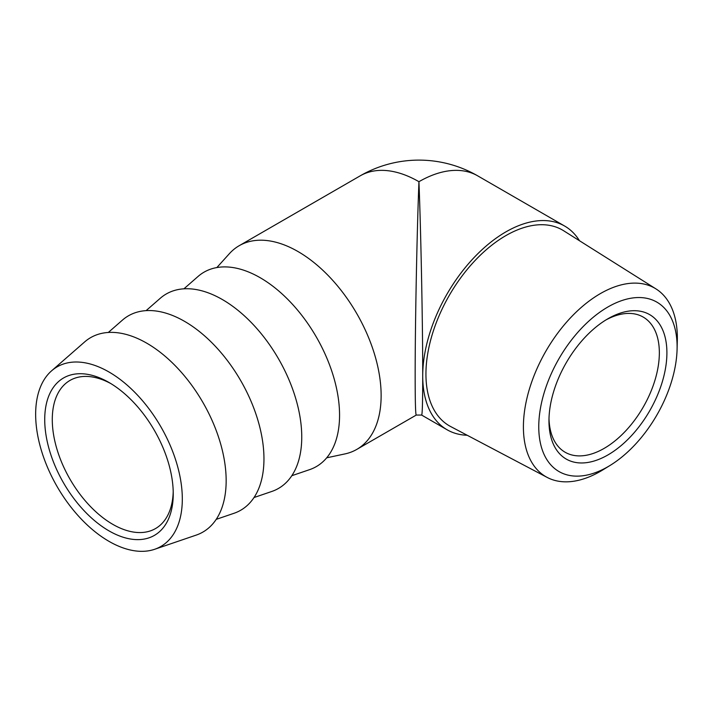 <?xml version="1.0" encoding="UTF-8"?>
<svg xmlns="http://www.w3.org/2000/svg" width="713" height="713" viewBox="0 0 713 713"><rect width="100%" height="100%" fill="white"/><g stroke="black" fill="none" stroke-linecap="round" stroke-linejoin="round"><path stroke-width="1.07" d="M677.109 346.901A97.824 56.479 -60 0 1 677.074 349.513A97.824 56.479 -60 0 1 610.185 465.375A97.824 56.479 -60 0 1 538.778 428.495A97.824 56.479 -60 0 1 607.191 307.401A97.824 56.479 -60 0 1 677.109 346.901M677.074 349.513L677.305 340.948A108.857 62.851 120 0 0 677.35 338.033A108.857 62.851 120 0 0 656.005 288.925A108.857 62.851 120 0 0 571.719 316.536A108.857 62.851 120 0 0 523.404 426.918A108.857 62.851 120 0 0 547.174 477.416A108.857 62.851 120 0 0 602.877 469.867L610.185 465.375M547.174 477.416L450.625 426.526A113.055 65.275 -60 0 1 425.937 374.067A113.055 65.275 -60 0 1 476.106 259.434A113.055 65.275 -60 0 1 563.644 230.754L656.005 288.925M666.905 352.792A83.394 48.145 120 0 0 607.931 318.747A83.394 48.145 120 0 0 548.965 420.884A83.394 48.145 120 0 0 607.939 454.93A83.394 48.145 120 0 0 666.905 352.792M467.175 435.251A117.6 67.895 -60 0 1 447.078 429.761A117.6 67.895 -60 0 1 422.72 375.929A117.6 67.895 -60 0 1 474.056 257.571A117.6 67.895 -60 0 1 564.678 226.066A117.6 67.895 -60 0 1 579.482 240.736M421.615 415.064C422.337 414.841 422.702 401.793 422.72 375.929C422.764 325.698 420.955 233.115 418.941 181.699C416.918 233.115 415.118 325.698 415.162 375.929C415.171 401.793 415.545 414.841 416.258 415.064L421.615 415.064L447.078 429.761M173.214 491.542A85.533 49.384 60 0 1 155.523 528.565A85.533 49.384 60 0 1 89.615 505.651A85.533 49.384 60 0 1 52.281 419.574A85.533 49.384 60 0 1 69.999 380.421A85.533 49.384 60 0 1 110.898 383.612M44.723 419.574A90.881 52.468 -120 0 0 108.982 530.873A90.881 52.468 -120 0 0 173.241 493.77A90.881 52.468 -120 0 0 108.982 382.471A90.881 52.468 -120 0 0 44.723 419.574M35.65 414.333A103.706 59.874 -120 0 0 77.129 514.545A103.706 59.874 -120 0 0 154.632 549.295A103.706 59.874 -120 0 0 160.835 426.739A103.706 59.874 -120 0 0 51.594 370.822A103.706 59.874 -120 0 0 35.65 414.333M606.014 319.896A78.047 45.062 -60 0 1 643.179 317.062A78.047 45.062 -60 0 1 659.347 352.792A78.047 45.062 -60 0 1 625.274 431.338A78.047 45.062 -60 0 1 565.133 452.247A78.047 45.062 -60 0 1 549.001 418.647M154.632 549.295L196.2 535.106A112.262 64.812 -120 0 0 202.911 402.444A112.262 64.812 -120 0 0 84.66 341.919L51.594 370.822M216.217 519.358L233.998 513.289A112.262 64.812 -120 0 0 240.709 380.617A112.262 64.812 -120 0 0 122.458 320.092L108.314 332.463M254.015 497.531L271.796 491.462A112.262 64.812 -120 0 0 278.507 358.799A112.262 64.812 -120 0 0 160.265 298.275L146.112 310.636M291.813 475.705L309.594 469.644A112.262 64.812 -120 0 0 316.314 336.973A112.262 64.812 -120 0 0 198.062 276.448L183.918 288.818M216.85 267.562L229.372 253.685A117.6 67.895 60 0 1 239.176 245.709A117.6 67.895 60 0 1 329.807 277.214A117.6 67.895 60 0 1 381.134 395.563A117.6 67.895 60 0 1 356.785 449.404A117.6 67.895 60 0 1 344.967 453.914L326.688 457.808M360.136 175.87A117.6 67.895 -120 0 1 418.941 181.699A117.6 67.895 -60 0 1 477.737 175.87A117.6 117.6 0 0 0 360.136 175.87L239.176 245.709M564.678 226.066L477.737 175.87M416.267 415.064L356.785 449.404"/></g></svg>
